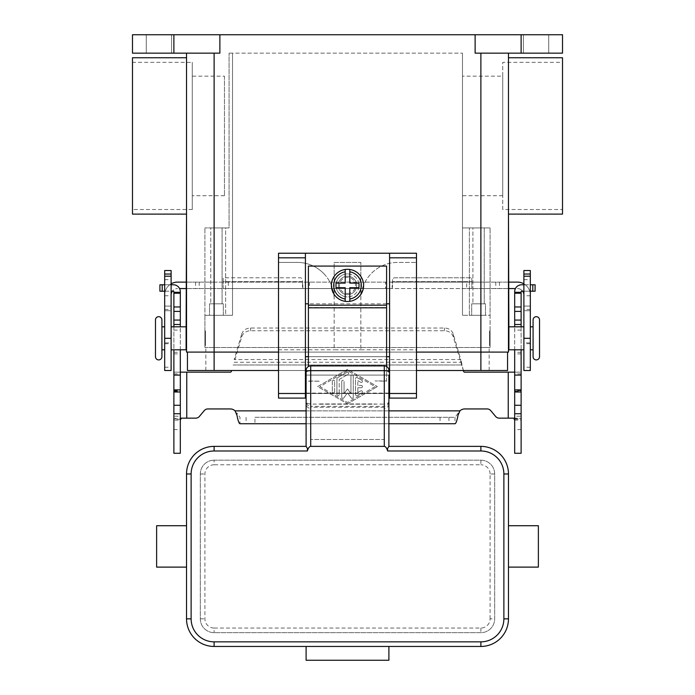 <?xml version="1.0" encoding="UTF-8"?>
<svg xmlns="http://www.w3.org/2000/svg" width="695" height="695" viewBox="0 0 695 695"><rect width="100%" height="100%" fill="white"/><g stroke="black" fill="none" stroke-linecap="round" stroke-linejoin="round"><path stroke-width="0.52" stroke-dasharray="3.48 2.61" d="M180.318 413.733L180.318 418.79L180.318 413.733M173.88 416.201L173.88 418.79L173.88 416.201L180.318 416.201M361.296 385.447A1.147 1.147 0 0 1 362.451 386.594A1.147 1.147 0 0 1 361.296 387.74A1.147 1.147 0 0 0 362.451 386.594A1.147 1.147 0 0 0 361.296 385.447L357.847 385.447L361.296 385.447M357.847 385.447L357.847 380.625L357.847 385.447M357.847 380.625L360.722 382.285L357.847 380.625M361.869 380.295A1.147 1.147 0 0 1 362.295 381.868A1.147 1.147 0 0 1 360.722 382.285A1.147 1.147 0 0 0 362.295 381.868A1.147 1.147 0 0 0 361.869 380.295L357.273 377.637L361.869 380.295M355.545 378.636A1.147 1.147 0 0 1 357.273 377.637A1.147 1.147 0 0 0 355.545 378.636L355.545 394.552L355.545 378.636M357.847 387.74L361.296 387.74L357.847 387.74L357.847 392.562L357.847 387.74M360.722 390.903L357.847 392.562L360.722 390.903A1.147 1.147 0 0 1 362.295 391.32A1.147 1.147 0 0 1 361.869 392.892A1.147 1.147 0 0 0 362.295 391.32A1.147 1.147 0 0 0 360.722 390.903M357.273 395.551L361.869 392.892L357.273 395.551A1.147 1.147 0 0 1 355.545 394.552A1.147 1.147 0 0 0 357.273 395.551M332.323 381.425A1.147 1.147 0 0 1 333.47 380.269A1.147 1.147 0 0 1 334.625 381.425A1.147 1.147 0 0 0 333.47 380.269A1.147 1.147 0 0 0 332.323 381.425L332.323 391.763L332.323 381.425M334.625 391.763A1.147 1.147 0 0 1 333.47 392.918A1.147 1.147 0 0 1 332.323 391.763A1.147 1.147 0 0 0 333.47 392.918A1.147 1.147 0 0 0 334.625 391.763L334.625 381.425L334.625 391.763M375.091 386.594L347.5 402.509L319.909 386.594L347.5 370.678L375.091 386.594L347.5 402.509L319.909 386.594L347.5 370.678L375.091 386.594M347.5 403.838L377.394 386.594L347.5 403.838L317.606 386.594L347.5 369.349L377.394 386.594L347.5 369.349L317.606 386.594L347.5 403.838M346.927 372.329A1.147 1.147 0 0 1 348.499 372.755A1.147 1.147 0 0 1 348.073 374.327A1.147 1.147 0 0 0 348.499 372.755A1.147 1.147 0 0 0 346.927 372.329L337.501 377.776L346.927 372.329M336.919 378.766A1.147 1.147 0 0 1 337.501 377.776A1.147 1.147 0 0 0 336.919 378.766L336.919 394.421L336.919 378.766M339.221 379.435L348.073 374.327L339.221 379.435L339.221 394.421L339.221 379.435M339.221 394.421A1.147 1.147 0 0 1 338.074 395.568A1.147 1.147 0 0 1 336.919 394.421A1.147 1.147 0 0 0 338.074 395.568A1.147 1.147 0 0 0 339.221 394.421M343.834 397.879L347.5 392.814L343.834 397.879A1.147 1.147 0 0 1 341.749 397.201A1.147 1.147 0 0 0 343.834 397.879M347.5 392.814L351.166 397.879L347.5 392.814M353.251 397.201A1.147 1.147 0 0 1 351.166 397.879A1.147 1.147 0 0 0 353.251 397.201L353.251 375.986L353.251 397.201M350.949 375.986A1.147 1.147 0 0 1 352.096 374.831A1.147 1.147 0 0 1 353.251 375.986A1.147 1.147 0 0 0 352.096 374.831A1.147 1.147 0 0 0 350.949 375.986L350.949 393.657L350.949 375.986M350.949 393.657L347.5 388.896L350.949 393.657M341.749 381.425L341.749 397.201L341.749 381.425A1.147 1.147 0 0 1 342.904 380.269A1.147 1.147 0 0 1 344.051 381.425A1.147 1.147 0 0 0 342.904 380.269A1.147 1.147 0 0 0 341.749 381.425M344.051 393.657L344.051 381.425L344.051 393.657L347.5 388.896L344.051 393.657M231.626 370.496L231.409 371.304A1.147 1.147 0 0 1 230.297 372.155L173.88 372.155L173.88 391.189L173.88 291.674A0.46 0.46 0 0 0 173.42 291.214L159.911 291.214M181.308 418.147L195.799 418.147A4.596 4.596 0 0 0 199.326 416.505L204.287 410.597A4.596 4.596 0 0 1 207.805 408.947L230.297 408.947A6.898 6.898 0 0 1 235.066 410.867L236.96 413.047L236.96 415.219M495.674 416.505L490.713 410.597A4.596 4.596 0 0 0 487.195 408.947L464.703 408.947A6.898 6.898 0 0 0 459.934 410.867L454.999 417.304L254.969 417.304L254.969 423.742L240.001 423.742L240.001 417.304L236.96 413.047M463.374 370.496L460.82 359.541L460.82 362.26L234.18 362.26L241.678 336.927A9.2 8.34 0 0 1 250.556 330.751L444.444 330.751A9.2 8.34 180 0 1 453.322 336.927L463.591 371.304A1.147 1.147 0 0 0 464.703 372.155L521.12 372.155L521.12 391.189L521.12 291.674A0.46 0.46 0 0 1 521.58 291.214L535.089 291.214L535.089 284.776L521.58 284.776A6.898 6.898 0 0 0 514.682 291.674L514.682 420.154L521.12 420.154L520.929 419.163L519.139 418.147L499.201 418.147M173.88 292.308L180.318 292.308L173.88 292.308L180.318 292.308L180.318 291.674A6.898 6.898 0 0 0 173.42 284.776L159.911 284.776M180.318 420.154L180.318 372.155L173.88 372.155L173.88 420.154L180.318 420.154L180.318 453.279L173.88 453.279L173.88 420.154L174.071 419.163L175.861 418.147M173.88 326.806L173.88 349.802M180.318 349.802L180.318 326.806M180.318 292.308L180.318 372.155M440.031 417.304L440.031 423.742L454.999 423.742L454.999 417.304L254.969 417.304M171.118 284.776L164.68 284.776M164.68 291.214L171.118 291.214M241.678 334.208A9.2 8.34 180 0 1 250.556 328.023L444.444 328.023A9.2 8.34 -0 0 1 453.322 334.208L460.82 359.541L234.18 359.541L241.678 334.208L241.678 336.927M440.031 423.742L254.969 423.742M388.896 423.742L306.104 423.742M514.682 420.154L514.682 453.279L521.12 453.279L521.12 372.155L514.682 372.155M521.12 416.201L521.12 418.79L521.12 416.201L514.682 416.201L514.682 418.79L514.682 416.201M521.12 326.806L521.12 349.802M514.682 349.802L514.682 326.806M521.12 292.308L514.682 292.308M530.32 291.214L523.882 291.214M523.882 284.776L530.32 284.776M513.692 418.147L519.139 418.147M388.896 375.517L388.896 393.066L388.896 375.091L306.104 375.091L306.104 393.066L306.104 375.517M388.896 402.058L387.549 405.107L384.292 406.367L384.292 404.09L387.549 403.491L388.896 402.058L388.896 446.381L480.879 446.381A27.592 27.592 0 0 1 508.471 473.981L508.471 618.854A27.592 27.592 0 0 1 480.879 646.454L388.896 646.454L388.896 660.25L306.104 660.25L306.104 646.454L388.896 646.454M384.292 408.382L384.292 439.483L310.708 439.483L384.292 439.483L384.292 408.382A4.63 4.596 90 0 0 388.896 403.752M388.896 375.091L388.896 393.492L306.104 393.492L306.104 375.091L388.896 375.091M384.292 365.9L384.292 370.496L388.896 370.496A4.596 4.596 0 0 0 384.292 365.9L310.708 365.9A4.596 4.596 0 0 0 306.104 370.496L310.708 370.496L310.708 406.367L307.451 405.107L306.104 402.058L307.451 403.491L310.708 404.09L384.292 404.09L384.292 370.496L310.708 370.496L310.708 365.9M384.292 393.492L310.708 393.492L384.292 393.492L310.708 393.492L310.708 408.382A4.63 4.596 90 0 1 306.104 403.752L306.113 446.381L214.121 446.381A27.592 27.592 0 0 0 186.529 473.981L186.529 618.854A27.592 27.592 0 0 0 214.121 646.454L306.104 646.454M306.104 403.752L306.104 402.058M214.121 460.186L480.879 460.186A13.796 13.796 0 0 1 494.675 473.981L494.675 618.854A13.796 13.796 0 0 1 480.879 632.659L214.121 632.659A13.796 13.796 0 0 1 200.325 618.854L200.325 473.981A13.796 13.796 0 0 1 214.121 460.186A13.796 13.796 0 0 0 200.325 473.981L200.325 618.854A13.796 13.796 0 0 0 214.121 632.659L480.879 632.659A13.796 13.796 0 0 0 494.675 618.854L494.675 473.981A13.796 13.796 0 0 0 480.879 460.186L214.121 460.186L214.121 464.781A9.2 9.2 0 0 0 204.921 473.981L204.921 618.854A9.2 9.2 0 0 0 214.121 628.054L214.121 632.659M186.529 525.724L186.529 567.111M538.373 567.111L538.373 525.724M508.471 536.94L508.471 555.896M156.627 567.111L156.627 525.724M310.708 408.382L310.708 393.492M384.292 407.253L310.708 407.253L310.708 406.367L384.292 406.367L384.292 407.253M306.104 393.066L388.896 393.066M533.082 356.7L533.082 319.909M155.48 356.7L155.48 319.909M347.5 293.455A8.045 8.045 0 0 0 355.545 285.41A8.045 8.045 0 0 0 347.5 277.357A8.045 8.045 0 0 0 339.455 285.41A8.045 8.045 0 0 0 347.5 293.455M347.5 294.611A9.2 9.2 0 0 0 356.7 285.41A9.2 9.2 0 0 0 347.5 276.21A9.2 9.2 0 0 0 338.3 285.41A9.2 9.2 0 0 0 347.5 294.611A9.2 9.2 0 0 0 356.7 285.41A9.2 9.2 0 0 0 347.5 276.21A9.2 9.2 0 0 0 338.3 285.41A9.2 9.2 0 0 0 347.5 294.611A9.2 9.2 0 0 0 356.7 285.41A9.2 9.2 0 0 0 347.5 276.21A9.2 9.2 0 0 1 356.7 285.41A9.2 9.2 0 0 1 347.5 294.611A9.2 9.2 0 0 1 338.3 285.41A9.2 9.2 0 0 1 347.5 276.21A9.2 9.2 0 0 0 338.3 285.41A9.2 9.2 0 0 0 347.5 294.611M347.5 301.508A16.098 16.098 0 0 0 363.598 285.41A16.098 16.098 0 0 0 347.5 269.312A16.098 16.098 0 0 0 331.402 285.41A16.098 16.098 0 0 0 347.5 301.508M323.384 273.187A36.792 36.792 0 0 1 334.165 299.206L334.165 262.415L360.835 262.415L360.835 299.206A36.792 36.792 0 0 1 397.636 262.415L416.487 262.415L397.636 262.415A36.792 36.792 0 0 0 360.835 299.206L360.835 349.802L360.835 262.415L334.165 262.415L334.165 349.802L360.835 349.802L334.165 349.802L334.165 299.206A36.792 36.792 0 0 0 297.364 262.415A36.792 36.792 0 0 1 323.384 273.187M192.272 209.525L132.484 209.525L132.484 62.342L192.272 62.342L192.272 209.525L192.272 62.342M224.468 195.721L192.272 195.721L192.272 76.146L224.468 76.146L224.468 195.721L224.468 76.146M502.728 195.721L462.479 195.721L462.479 76.146L502.728 76.146L502.728 195.721L502.728 76.146M502.728 209.525L502.728 62.342L562.516 62.342L562.516 209.525L502.728 209.525L502.728 62.342M132.484 57.746L132.484 214.121M186.529 57.746L186.529 214.121M562.516 57.746L562.516 214.121M508.471 57.746L508.471 214.121M485.475 315.304L471.679 315.304L471.679 303.811L485.475 303.811L485.475 315.304L471.679 315.304L471.679 303.811L485.475 303.811L485.475 315.304L471.679 315.304L485.475 315.304M472.921 303.811L484.233 303.811L472.921 303.811L472.921 227.917L484.233 227.917L472.921 227.917L484.233 227.917L484.233 303.811L472.921 303.811L484.233 303.811L484.233 227.917L472.921 227.917L472.921 303.811M223.321 315.304L209.525 315.304L209.525 303.811L223.321 303.811L223.321 315.304L209.525 315.304L209.525 303.811L223.321 303.811L223.321 315.304L209.525 315.304L223.321 315.304M210.767 303.811L222.079 303.811L210.767 303.811L210.767 227.917L222.079 227.917L210.767 227.917L222.079 227.917L222.079 303.811L210.767 303.811L222.079 303.811L222.079 227.917L210.767 227.917L210.767 303.811M186.529 345.198L186.529 331.402L186.529 345.198M186.112 345.198L186.112 331.402L186.112 345.198M204.973 331.402L204.973 345.198M164.68 349.802L164.68 326.806L164.68 349.802M161.918 349.802L161.918 326.806L161.918 349.802M186.112 349.802L186.112 326.806M171.118 326.806L171.118 349.802L171.118 326.806M204.973 338.3L205.425 338.76L205.425 337.839L204.973 338.3M205.425 337.839L205.425 338.76M205.425 330.942L204.973 330.942L204.973 345.658L205.425 345.658L205.425 330.942L205.425 345.658M204.973 345.658L204.973 330.942M161.918 356.7L161.918 319.909M508.471 345.198L508.471 331.402M508.888 331.402L508.888 345.198L508.888 331.402M490.027 331.402L490.027 345.198M530.32 326.806L530.32 349.802L530.32 326.806M533.082 326.806L533.082 349.802L533.082 326.806M523.882 349.802L523.882 326.806L523.882 349.802M489.575 338.76L489.575 337.839L490.027 338.3L489.575 338.76L489.575 337.839M489.575 330.942L490.027 330.942L490.027 345.658L489.575 345.658L489.575 330.942L489.575 345.658M523.422 34.75L548.72 34.75L548.72 53.15L523.422 53.15L523.422 34.75L548.72 34.75L548.72 53.15L523.422 53.15L523.422 34.75L548.72 34.75L523.422 34.75M146.28 34.75L171.578 34.75L171.578 53.15L146.28 53.15L146.28 34.75L171.578 34.75L171.578 53.15L146.28 53.15L146.28 34.75L171.578 34.75L146.28 34.75M530.32 287.713L530.32 279.659L530.32 287.713M523.882 287.713L523.882 279.659L523.882 287.713M164.68 287.713L164.68 279.659L164.68 287.713M171.118 287.713L171.118 279.659L171.118 287.713M308.406 366.517L308.406 266.089L386.594 266.089L386.594 380.947L375.091 380.947L386.594 381.199L386.594 366.517M308.406 381.199L319.909 381.199L308.406 380.947M319.909 403.943L375.091 403.943M389.582 253.215L389.582 356.7L305.418 356.7L305.418 398.096L278.513 398.096L278.513 349.802L334.165 349.802M305.418 356.7L305.418 253.215M171.118 283.838A12.875 12.875 0 0 0 164.68 294.993L164.68 306.104L164.68 294.993A12.875 12.875 0 0 1 177.555 282.118L466.666 282.118L466.666 288.555L179.571 288.555M186.529 288.555L223.165 288.555L223.165 281.657L223.165 288.555L392.162 288.555L392.162 282.118L385.595 282.118L385.595 288.555M186.529 282.118L213.964 282.118L213.964 288.555M171.118 294.993L171.118 306.104L171.118 294.993A6.437 6.437 0 0 1 177.555 288.555A6.437 6.437 0 0 0 172.343 291.214M213.964 282.118L385.595 282.118M164.68 270.537L164.68 342.904L171.118 342.904L171.118 370.496M171.118 270.537L171.118 310.708L164.68 310.708L171.118 310.708L171.118 306.104L171.118 342.904L164.68 342.904L164.68 370.496M223.165 281.657L223.165 277.8L300.205 277.8A2.302 2.302 0 0 1 302.507 280.102L302.507 287.165L302.507 281.657L223.165 281.657L223.165 277.8L300.205 277.8A2.302 2.302 0 0 1 302.507 280.102L302.507 281.657L223.165 281.657M466.666 288.555L515.429 288.555M508.471 288.555L392.162 288.555L392.493 281.657L392.493 287.165L392.493 282.022L471.836 282.118L471.836 288.555L471.836 281.657L471.836 282.118L481.036 282.118L481.036 288.555M302.838 284.933L302.838 288.555L302.838 284.933M508.471 282.118L481.036 282.118M466.666 282.118L517.445 282.118A12.875 12.875 0 0 1 530.32 294.993L530.32 306.104L530.32 294.993A12.875 12.875 0 0 0 523.882 283.838M522.657 291.214A6.437 6.437 0 0 0 517.445 288.555A6.437 6.437 0 0 1 523.882 294.993L523.882 306.104L523.882 294.993M471.836 281.657L471.836 277.8L394.795 277.8A2.302 2.302 0 0 0 392.493 280.102L392.493 281.657L471.836 281.657L471.836 277.8L394.795 277.8A2.302 2.302 0 0 0 392.493 280.102L392.493 281.657L471.836 281.657M530.32 270.537L530.32 342.904L523.882 342.904L523.882 370.496M523.882 270.537L523.882 310.708L530.32 310.708L523.882 310.708L523.882 306.104L523.882 342.904L530.32 342.904L530.32 370.496M521.12 34.75L521.12 53.15L562.516 53.15L562.516 34.75L132.484 34.75L132.484 53.15L173.88 53.15L173.88 34.75M219.872 34.75L219.872 53.15L173.88 53.15M475.128 34.75L475.128 53.15L521.12 53.15M508.471 352.096L186.529 352.096M219.872 53.15L214.121 53.15L219.872 53.15M278.513 352.096L416.487 352.096M146.28 53.15L171.578 53.15L146.28 53.15M523.422 53.15L548.72 53.15L523.422 53.15M480.879 53.15L508.471 53.15L480.879 53.15L480.879 352.096L507.559 352.096L214.121 352.096L480.879 352.096L480.879 370.496L507.559 370.496L507.559 352.096M214.121 53.15L186.529 53.15L214.121 53.15L214.121 352.096L187.441 352.096L214.121 352.096L214.121 370.496L489.158 370.496L214.121 370.496L480.879 370.496L480.879 347.5L204.921 347.5L204.921 315.304L232.521 315.304L232.521 53.15L462.479 53.15L229.072 53.15L232.521 53.15L232.521 315.304L204.921 315.304L232.521 315.304L232.521 53.15L232.521 315.304L225.623 315.304L225.623 227.917L229.072 227.917L229.072 53.15L229.072 227.917L204.921 227.917L225.623 227.917L225.623 315.304L204.921 315.304L204.921 227.917L204.921 347.5L490.079 347.5L490.079 227.917L490.079 315.304L462.479 315.304L480.879 315.304L462.479 315.304L462.479 53.15L462.479 315.304L462.479 227.917L490.079 227.917L462.479 227.917L462.479 315.304L469.377 315.304L469.377 227.917L469.377 315.304L490.079 315.304L490.079 347.5L214.121 347.5L489.158 347.5L480.879 347.5L480.879 315.304L480.879 370.496M490.079 345.198L490.079 331.402M187.441 352.096L187.441 370.496L214.121 370.496L205.842 370.496L214.121 370.496L214.121 315.304L214.121 370.496M416.487 370.496L389.582 370.496M388.896 370.496L306.104 370.496M305.418 370.496L278.513 370.496M205.842 370.496L205.842 347.5L205.842 370.496M489.158 370.496L489.158 347.5L489.158 370.496M508.888 349.802L508.888 326.806M490.027 345.658L490.027 330.942M204.921 345.198L204.921 331.402M462.479 76.146L462.479 195.721M485.475 303.811L471.679 303.811L485.475 303.811M223.321 303.811L209.525 303.811L223.321 303.811M562.516 209.525L562.516 62.342M132.484 62.342L132.484 209.525M192.272 76.146L192.272 195.721M278.513 349.802L278.513 262.415L297.364 262.415L278.513 262.415L278.513 253.215L416.487 253.215L416.487 398.096L389.582 398.096L389.582 356.7M360.835 349.802L416.487 349.802M386.594 356.7L308.406 356.7M386.594 303.811L308.406 303.811M349.802 299.015L349.802 287.713L359.002 287.713L359.002 283.108L349.802 283.108L349.802 271.806M345.198 271.806L345.198 283.108L335.998 283.108L335.998 287.713L345.198 287.713L345.198 299.015M319.909 404.195L375.091 404.195M347.5 273.908A11.502 11.502 0 0 0 335.998 285.41A11.502 11.502 0 0 0 347.5 296.904A11.502 11.502 0 0 1 335.998 285.41A11.502 11.502 0 0 1 347.5 273.908A11.502 11.502 0 0 1 359.002 285.41A11.502 11.502 0 0 1 347.5 296.904A11.502 11.502 0 0 0 359.002 285.41A11.502 11.502 0 0 0 347.5 273.908M186.755 418.147L186.755 372.155M459.934 410.867L235.066 410.867M508.245 372.155L508.245 418.147M233.103 364.979L461.897 364.979L233.103 364.979M180.413 419.163L174.071 419.163M173.88 330.09L180.318 330.09M173.88 352.296L180.318 352.296M173.88 353.903L180.318 353.903M173.88 390.694L180.318 390.694M173.88 390.321L180.318 390.321M173.88 373.901L180.318 373.901M173.88 429.571L180.318 429.571M246.082 417.304L246.082 423.742M162.204 291.214L162.204 284.776M250.556 330.751L250.556 328.023M306.104 410.867L388.896 410.867M458.04 413.047L458.04 415.219M448.918 417.304L448.918 423.742M514.587 419.163L520.929 419.163M521.12 429.571L514.682 429.571M521.12 330.09L514.682 330.09M521.12 352.296L514.682 352.296M521.12 353.903L514.682 353.903M521.12 390.694L514.682 390.694M521.12 390.321L514.682 390.321M521.12 373.901L514.682 373.901M532.796 291.214L532.796 284.776M453.322 336.927L453.322 334.208M444.444 330.751L444.444 328.023M480.879 460.186L480.879 464.781L214.121 464.781M214.121 628.054L480.879 628.054A9.2 9.2 0 0 0 490.079 618.854L494.675 618.854M490.079 618.854L490.079 473.981L494.675 473.981M200.325 473.981L204.921 473.981M200.325 618.854L204.921 618.854M480.879 628.054L480.879 632.659M490.079 473.981A9.2 9.2 0 0 0 480.879 464.781M308.406 307.564L386.594 307.564M164.68 306.104L171.118 306.104L164.68 306.104M309.405 282.118L309.405 288.555M199.213 282.118L199.213 288.555M228.334 282.118L228.334 288.555M195.573 282.118L195.573 288.555M164.68 367.238L171.118 367.238M164.68 343.721L171.118 343.721M164.68 309.414L171.118 309.414M530.32 306.104L523.882 306.104L530.32 306.104M495.787 282.118L495.787 288.555M499.427 282.118L499.427 288.555M530.32 367.238L523.882 367.238M530.32 343.721L523.882 343.721M530.32 309.414L523.882 309.414M308.406 305.183L386.594 305.183M173.88 418.79L180.318 418.79M173.88 391.189L180.318 391.189M514.682 418.79L521.12 418.79M514.682 391.189L521.12 391.189M530.32 295.757L523.882 295.757M164.68 279.659L171.118 279.659M164.68 295.757L171.118 295.757M523.882 279.659L530.32 279.659"/><path stroke-width="1.04" d="M521.12 349.802L521.12 453.279L514.682 453.279L514.682 349.802M173.88 349.802L173.88 453.279L180.318 453.279L180.318 349.802M499.201 418.147A4.596 4.596 0 0 1 495.674 416.505A4.596 4.596 0 0 0 499.201 418.147L513.692 418.147L514.682 420.154M173.88 326.806L173.88 291.674A0.46 0.46 0 0 0 173.42 291.214L171.118 291.214M171.118 284.776L173.42 284.776A6.898 6.898 0 0 1 180.318 291.674L180.318 326.806M180.318 420.154L181.308 418.147L195.799 418.147A4.596 4.596 0 0 0 199.326 416.505L204.287 410.597A4.596 4.596 0 0 1 207.805 408.947L230.297 408.947A6.898 6.898 0 0 1 235.066 410.867L236.96 415.219C237.977 420.605 238.984 423.446 240.001 423.742L306.104 423.742M231.626 370.496L231.409 371.304A1.147 1.147 0 0 1 230.297 372.155L180.318 372.155M173.88 375.091L180.318 375.091M173.88 292.308L180.318 292.308M159.911 291.214L159.911 284.776L159.911 291.214L164.68 291.214M164.68 284.776L159.911 284.776M514.682 372.155L464.703 372.155A1.147 1.147 0 0 1 463.591 371.304L463.374 370.496M388.896 423.742L454.999 423.742C456.007 423.455 457.023 420.614 458.04 415.219L459.934 410.867A6.898 6.898 0 0 1 464.703 408.947L487.195 408.947A4.596 4.596 0 0 1 490.713 410.597L495.674 416.505M523.882 291.214L521.58 291.214A0.46 0.46 0 0 0 521.12 291.674L521.12 326.806M514.682 326.806L514.682 291.674A6.898 6.898 0 0 1 521.58 284.776L523.882 284.776M521.12 375.091L514.682 375.091M521.12 292.308L514.682 292.308M530.32 284.776L535.089 284.776L535.089 291.214L530.32 291.214M384.292 446.381L310.708 446.381L310.708 365.9L384.292 365.9L384.292 446.381A14.882 4.596 -90 0 1 387.549 450.742A14.882 4.596 -90 0 1 387.619 450.986L387.549 448.501L388.887 446.381L388.896 375.091M388.896 393.492L388.896 402.058M389.582 370.496L388.896 370.496A4.596 4.596 0 0 0 384.292 365.9M310.708 365.9A4.596 4.596 0 0 0 306.104 370.496L306.104 446.381L307.451 448.501L307.381 450.986A14.882 4.596 -90 0 1 307.451 450.742A14.882 4.596 -90 0 1 310.708 446.381M306.104 402.058L306.104 393.492M306.104 375.091L306.104 370.496L305.418 370.496M186.529 555.896L186.529 567.111L156.627 567.111L156.627 525.724L186.529 525.724L186.529 618.854A27.592 27.592 0 0 0 214.121 646.454L480.879 646.454A27.592 27.592 0 0 0 508.471 618.854L508.471 555.896L508.471 567.111L538.373 567.111L538.373 525.724L508.471 525.724L508.471 536.94L508.471 525.724M388.896 646.454L388.896 660.25L306.104 660.25L306.104 646.454M508.471 567.111L508.471 473.981A27.592 27.592 0 0 0 480.879 446.381L388.887 446.381M306.113 446.381L214.121 446.381A27.592 27.592 0 0 0 186.529 473.981L186.529 536.94M158.703 316.685A3.223 3.223 0 0 0 155.48 319.909L155.48 356.7A3.223 3.223 0 0 0 158.703 359.914A3.223 3.223 0 0 0 161.918 356.7L161.918 319.909A3.223 3.223 0 0 0 158.703 316.685M536.297 359.914A3.223 3.223 0 0 1 533.082 356.7L533.082 319.909A3.223 3.223 0 0 1 536.297 316.685A3.223 3.223 0 0 1 539.52 319.909L539.52 356.7A3.223 3.223 0 0 1 536.297 359.914M347.5 269.312A16.098 16.098 0 0 1 349.802 269.478L349.802 283.108L359.002 283.108L359.002 287.713L349.802 287.713L349.802 301.343A16.098 16.098 0 0 1 345.198 301.343L345.198 287.713L335.998 287.713L335.998 283.108L345.198 283.108L345.198 269.478A16.098 16.098 0 0 1 347.5 269.312M186.112 331.402L186.529 214.121L132.484 214.121L132.484 57.746L186.529 57.746L186.529 53.15L186.529 352.096L278.513 352.096M508.888 331.402L508.471 214.121L562.516 214.121L562.516 57.746L508.471 57.746L508.471 53.15L508.471 352.096L416.487 352.096M186.112 345.198L186.529 352.096M164.68 326.806L161.918 326.806M161.918 349.802L164.68 349.802M171.118 349.802L186.112 349.802L186.112 326.806L171.118 326.806M508.888 345.198L508.471 352.096M530.32 326.806L533.082 326.806M533.082 349.802L530.32 349.802M523.882 349.802L508.888 349.802L508.888 326.806L523.882 326.806M386.594 366.517L386.594 266.089L308.406 266.089L308.406 366.517M389.582 303.811L386.594 303.811M305.418 253.215L278.513 253.215L278.513 398.096L305.418 398.096L305.418 253.215L389.582 253.215L389.582 398.096L416.487 398.096L416.487 253.215L389.582 253.215M308.406 303.811L305.418 303.811M179.571 288.555L186.529 288.555M171.118 283.838A12.875 12.875 0 0 1 177.555 282.118L186.529 282.118M172.343 291.214A6.437 6.437 0 0 0 171.118 294.993M164.68 274.03L164.68 370.496L171.118 370.496L171.118 270.537L164.68 270.537L164.68 274.03L171.118 274.03M515.429 288.555L508.471 288.555M523.882 283.838A12.875 12.875 0 0 0 517.445 282.118L508.471 282.118M523.882 294.993A6.437 6.437 0 0 0 522.657 291.214M530.32 274.03L530.32 370.496L523.882 370.496L523.882 270.537L530.32 270.537L530.32 274.03L523.882 274.03M173.88 34.75L173.88 53.15L132.484 53.15L132.484 34.75L562.516 34.75L562.516 53.15L521.12 53.15L521.12 34.75M475.128 34.75L475.128 53.15L521.12 53.15M219.872 34.75L219.872 53.15L173.88 53.15M186.529 331.402L186.529 345.198M278.513 370.496L187.441 370.496L187.441 352.096M507.559 352.096L507.559 370.496L416.487 370.496M539.52 356.7L539.52 319.909M389.582 356.7L386.594 356.7M308.406 356.7L305.418 356.7M345.198 269.478A16.098 16.098 0 0 0 345.198 301.343L345.198 299.015A13.796 13.796 0 0 1 345.198 271.806L345.198 269.478A16.098 16.098 0 0 0 345.198 301.343M349.802 301.343A16.098 16.098 0 0 0 349.802 269.478L349.802 271.806A13.796 13.796 0 0 1 349.802 299.015L349.802 301.343A16.098 16.098 0 0 0 349.802 269.478M186.755 372.155L186.755 418.147M173.88 405.263L180.318 405.263M173.88 391.989L180.318 391.989M173.88 389.886L180.318 389.886M173.88 324.504L180.318 324.504M173.88 320.065L180.318 320.065M173.88 311.412L180.318 311.412M173.88 306.973L180.318 306.973M173.88 293.229L180.318 293.229M162.204 291.214L162.204 284.776M235.066 410.867L306.104 410.867M388.896 410.867L459.934 410.867M508.245 418.147L508.245 372.155M521.12 405.263L514.682 405.263M521.12 391.989L514.682 391.989M521.12 389.886L514.682 389.886M521.12 324.504L514.682 324.504M521.12 320.065L514.682 320.065M521.12 311.412L514.682 311.412M521.12 306.973L514.682 306.973M521.12 293.229L514.682 293.229M532.796 291.214L532.796 284.776M388.896 372.086A4.596 1.425 180 0 0 387.549 371.078A4.596 1.425 180 0 0 384.292 370.661L310.708 370.661A4.596 1.425 180 0 0 307.451 371.078A4.596 1.425 180 0 0 306.104 372.086M480.879 646.454L480.879 641.85L214.121 641.85A22.996 22.996 0 0 1 191.125 618.854L191.125 473.981A22.996 22.996 0 0 1 214.121 450.986L214.121 446.381M214.121 450.986L307.381 450.986M387.619 450.986L480.879 450.986A22.996 22.996 0 0 1 503.875 473.981L503.875 618.854A22.996 22.996 0 0 1 480.879 641.85M480.879 446.381L480.879 450.986M191.125 618.854L186.529 618.854M191.125 473.981L186.529 473.981M508.471 473.981L503.875 473.981M508.471 618.854L503.875 618.854M214.121 641.85L214.121 646.454M164.68 276.21L171.118 276.21M164.68 338.3L171.118 338.3M530.32 338.3L523.882 338.3M530.32 276.21L523.882 276.21M214.121 53.15L214.121 370.496M480.879 53.15L480.879 370.496M278.513 257.81L305.418 257.81M278.513 393.492L305.418 393.492M389.582 393.492L416.487 393.492M389.582 257.81L416.487 257.81M308.406 305.183L386.594 305.183M308.406 307.815L386.594 307.815M173.88 413.733L180.318 413.733M521.12 413.733L514.682 413.733"/></g></svg>
